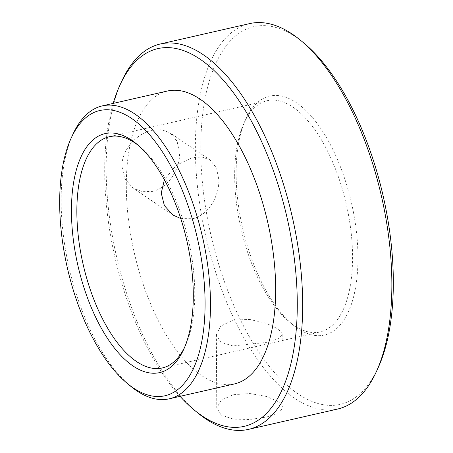 <?xml version="1.0" encoding="UTF-8"?>
<svg xmlns="http://www.w3.org/2000/svg" width="453" height="453" viewBox="0 0 453 453"><rect width="100%" height="100%" fill="white"/><g stroke="black" fill="none" stroke-linecap="round" stroke-linejoin="round"><path stroke-width="0.34" stroke-dasharray="2.27 1.7" d="M184.575 347.383A118.607 54.071 -102.9 0 0 185.475 345.492A118.607 54.071 -102.9 0 0 194.756 292.293A118.607 54.071 -102.9 0 0 140.141 146.863A118.607 54.071 -102.9 0 0 138.505 145.549M130.317 385.945A150.237 68.488 77.1 0 1 61.138 201.732A150.237 68.488 77.1 0 1 72.893 134.348M113.199 103.403A193.725 88.318 -102.9 0 0 104.7 172.208A193.725 88.318 -102.9 0 0 180.062 396.341M197.197 412.473A197.678 90.119 77.1 0 1 106.166 170.09A197.678 90.119 77.1 0 1 121.636 81.432M378.17 367.683A193.725 88.318 77.1 0 1 270.475 367.836A193.725 88.318 77.1 0 1 200.758 150.283A193.725 88.318 77.1 0 1 304.122 43.262M249.626 23.601A197.678 90.119 -102.9 0 0 195.362 149.733A197.678 90.119 -102.9 0 0 337.604 409.042M357.961 256.823A122.559 55.872 -102.9 0 0 313.855 119.184A122.559 55.872 -102.9 0 0 245.719 119.281A122.559 55.872 -102.9 0 0 236.126 174.252A122.559 55.872 -102.9 0 0 292.57 324.529A122.559 55.872 -102.9 0 0 357.961 256.823M234.665 176.37A118.607 54.071 77.1 0 1 243.946 123.171A118.607 54.071 77.1 0 1 267.219 100.685A118.607 54.071 77.1 0 1 352.564 256.273A118.607 54.071 77.1 0 1 320.005 331.953A118.607 54.071 77.1 0 1 289.28 321.794A118.607 54.071 77.1 0 1 234.665 176.37M180.787 218.567L192.582 218.714C208.131 215.571 219.224 196.234 218.884 179.971L216.568 168.04L210.045 159.971L202.01 156.998L192.265 157.576L176.132 165.419L164.365 179.716M152.321 191.426C167.803 188.323 179.994 169.569 179.581 153.335L177.117 141.319L170.198 132.961L161.851 129.79L152.004 130.288C136.613 133.442 121.444 150.164 121.948 166.489L124.903 178.844L132.939 187.944L142.112 191.687L152.321 191.426M266.46 417.06L278.714 412.898L283.17 407.655L278.72 401.839L266.574 396.5L250.045 393.544L233.448 394.688L221.2 400.169L216.755 408.006L221.223 415.084L233.335 419.116L249.858 419.501L266.46 417.06M266.07 342.496L278.34 338.787L282.791 334.444L278.335 329.048L266.16 323.266L249.671 319.439L233.057 320.124L220.792 326.086L216.37 334.795L220.854 342.309L233.001 345.899L266.07 342.496M167.553 90.996A150.237 68.488 -102.9 0 0 126.319 186.857A150.237 68.488 -102.9 0 0 234.422 383.929M140.141 146.863L136.851 144.133M243.946 123.171L245.719 119.281M210.045 159.971L170.198 132.967M282.791 334.444L283.176 407.655M109.411 136.71L267.219 100.685M162.202 367.972L320.005 331.953M216.37 334.795L216.755 408.006M172.78 214.949L132.939 187.944M289.28 321.794L292.57 324.529M185.475 345.492L183.703 349.376"/><path stroke-width="0.68" d="M71.461 211.84A122.559 55.872 77.1 0 1 136.851 144.133A122.559 55.872 77.1 0 1 193.289 294.41A122.559 55.872 77.1 0 1 183.703 349.376A122.559 55.872 77.1 0 1 115.566 349.473A122.559 55.872 77.1 0 1 71.461 211.84M138.505 145.549A118.607 54.071 -102.9 0 0 109.411 136.71A118.607 54.071 -102.9 0 0 76.857 212.389A118.607 54.071 -102.9 0 0 162.202 367.972A118.607 54.071 -102.9 0 0 184.575 347.383M59.671 203.85A146.279 66.687 -102.9 0 0 127.033 383.21A146.279 66.687 -102.9 0 0 205.079 302.4A146.279 66.687 -102.9 0 0 152.44 138.125A146.279 66.687 -102.9 0 0 71.115 138.239A146.279 66.687 -102.9 0 0 59.671 203.85M71.115 138.239L72.893 134.348A150.237 68.488 77.1 0 1 102.372 105.872A150.237 68.488 77.1 0 1 210.475 302.949A150.237 68.488 77.1 0 1 169.241 398.81A150.237 68.488 77.1 0 1 130.317 385.945L127.033 383.21M180.062 396.341A193.725 88.318 -102.9 0 0 193.912 409.739A193.725 88.318 -102.9 0 0 297.276 302.717A193.725 88.318 -102.9 0 0 227.559 85.164A193.725 88.318 -102.9 0 0 119.864 85.317A193.725 88.318 -102.9 0 0 113.199 103.403M119.864 85.317L121.636 81.432A197.678 90.119 77.1 0 1 160.43 43.958A197.678 90.119 77.1 0 1 302.666 303.267A197.678 90.119 77.1 0 1 248.408 429.399A197.678 90.119 77.1 0 1 197.197 412.473L193.912 409.739M300.832 40.527L304.122 43.262A193.725 88.318 77.1 0 1 393.329 280.792A193.725 88.318 77.1 0 1 378.17 367.683L376.398 371.568A197.678 90.119 -102.9 0 0 391.862 282.91A197.678 90.119 -102.9 0 0 300.832 40.527A197.678 90.119 -102.9 0 0 249.626 23.601L160.43 43.958M248.408 429.399L337.604 409.042A197.678 90.119 -102.9 0 0 376.398 371.568M169.241 398.81L234.422 383.929A150.237 68.488 -102.9 0 0 275.656 288.068A150.237 68.488 -102.9 0 0 167.553 90.996L102.372 105.872M164.365 179.716L161.251 193.125L164.377 205.605L172.78 214.949L180.787 218.567"/></g></svg>
